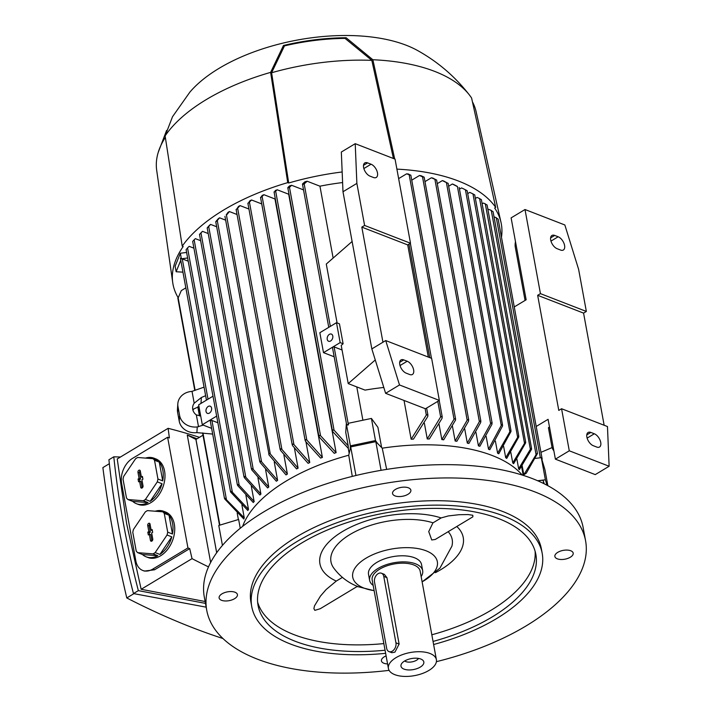 <?xml version="1.0" encoding="UTF-8"?>
<svg xmlns="http://www.w3.org/2000/svg" width="712" height="712" viewBox="0 0 712 712"><rect width="100%" height="100%" fill="white"/><g stroke="black" fill="none" stroke-linecap="round" stroke-linejoin="round"><path stroke-width="1.07" d="M389.108 670.357A192.578 92.72 -10.4 0 1 206.738 610.3A192.578 92.72 -10.4 0 1 266.217 525.144A192.578 92.72 -10.4 0 1 464.064 478.322A192.578 92.72 -10.4 0 1 585.576 540.764A192.578 92.72 -10.4 0 1 526.088 625.919A192.578 92.72 -10.4 0 1 436.412 661.671M206.738 610.3L204.3 597.012A192.578 92.72 -10.4 0 1 263.778 511.866A192.578 92.72 -10.4 0 1 461.625 465.034A192.578 92.72 -10.4 0 1 583.137 527.485L585.576 540.764M377.591 443.46L375.482 440.568L350.384 445.846L350.162 449.228L350.704 446.922L375.811 441.645L382.237 448.177A147.642 71.084 -10.4 0 1 492.339 455.555A147.642 71.084 -10.4 0 1 522.225 475.055M237.461 595.134A9.309 4.486 -10.4 0 1 228.525 600.768A9.309 4.486 -10.4 0 1 219.118 597.947A9.309 4.486 -10.4 0 1 219.091 597.404A9.309 4.486 -10.4 0 1 228.027 591.77A9.309 4.486 -10.4 0 1 237.434 594.591A9.309 4.486 -10.4 0 1 237.461 595.134M554.844 555.93A9.309 4.486 -10.4 0 1 563.779 550.287A9.309 4.486 -10.4 0 1 573.187 553.108A9.309 4.486 -10.4 0 1 573.222 553.66A9.309 4.486 -10.4 0 1 564.287 559.294A9.309 4.486 -10.4 0 1 554.879 556.472A9.309 4.486 -10.4 0 1 554.844 555.93M401.408 496.433A9.309 4.486 -10.4 0 1 392.561 493.532A9.309 4.486 -10.4 0 1 402.022 487.275A9.309 4.486 -10.4 0 1 410.868 490.168A9.309 4.486 -10.4 0 1 401.408 496.433M185.832 287.87L181.284 290.612L178.053 298.15M277.28 189.801L274.449 192.035L275.402 190.442A160.734 77.386 -10.4 0 1 277.28 189.801L288.68 194.225A145.079 69.847 -10.4 0 1 288.983 194.127M288.68 194.225L336.117 452.654A145.079 69.847 169.6 0 0 334.177 453.277M263.947 194.705L260.912 197.411L262.203 195.408A160.734 77.386 -10.4 0 1 263.947 194.705L274.966 198.977A145.079 69.847 -10.4 0 1 275.322 198.844M274.966 198.977L322.394 457.416A145.079 69.847 169.6 0 0 320.614 458.092L305.501 441.289L305.35 439.553L306.81 440.007L322.394 457.416M305.955 441.903L309.756 462.586A145.079 69.847 169.6 0 0 308.109 463.325L292.587 445.685L292.436 443.977L293.923 444.546L309.756 462.586M294.439 448.186L298.097 468.149A145.079 69.847 169.6 0 0 296.584 468.932L280.537 450.385L280.394 448.711L281.89 449.397L298.097 468.149M283.874 454.923L287.39 474.067A145.079 69.847 169.6 0 0 286.696 474.486A145.079 69.847 169.6 0 0 286.002 474.904L268.913 454.799L268.771 453.152L270.302 453.962L287.39 474.067M274.262 462.106L277.609 480.36A145.079 69.847 169.6 0 0 276.345 481.241L260.138 462.488L260.031 460.967L261.562 461.812L277.609 480.36M265.594 469.715L268.771 487.008A145.079 69.847 169.6 0 0 267.641 487.942L251.808 469.902L251.71 468.496L253.25 469.368L268.771 487.008M257.931 477.779L260.912 494.039A145.079 69.847 169.6 0 0 259.925 495.027L244.332 477.627L244.261 476.328L245.8 477.236L260.912 494.039M251.327 486.305L254.113 501.479A145.079 69.847 169.6 0 0 253.276 502.53L237.701 485.575L237.657 484.4L239.196 485.326L194.136 239.81L192.996 241.074M245.916 495.347L248.497 509.383A145.079 69.847 169.6 0 0 247.829 510.495M241.911 504.986L244.261 517.82A145.079 69.847 169.6 0 0 243.815 519.012L224.805 499.067L224.787 498.08L244.261 517.82M222.438 545.419L218.771 525.456L238.636 519.466L240.255 528.268M349.174 453.411L348.239 448.311M348.204 445.819L348.337 448.409L332.798 431.739L332.629 429.906L334.053 430.155L348.204 445.819L345.747 432.433L346.326 423.711L346.78 425.082L346.967 424.521L348.497 424.842L348.221 423.311L371.424 418.433L377.921 427.333L381.632 447.563M287.959 187.416L289.615 185.876A160.734 77.386 -10.4 0 1 291.644 185.289L289.481 187.336L288.218 187.915L287.959 187.416M291.644 185.289L303.535 189.899M319.261 437.123L319.101 435.361L320.542 435.7L336.117 452.654M334.293 453.375L319.065 436.865M251.558 199.983L248.257 203.24L249.939 200.731A160.734 77.386 -10.4 0 1 251.558 199.983L261.731 203.926M240.051 205.599L236.473 209.417L238.547 206.391A160.734 77.386 -10.4 0 1 240.051 205.599L248.951 209.043M228 212.372A160.734 77.386 -10.4 0 1 228.694 211.954A160.734 77.386 -10.4 0 1 229.389 211.544L237.034 214.508M229.389 211.544L226.469 215.149L270.302 453.962M226.247 214.873L228 212.381M215.914 221.494L218.299 218.691A160.734 77.386 -10.4 0 1 219.572 217.81L225.642 220.159M219.572 217.81L217.276 220.506M217.133 220.311L216.056 221.717M207.352 227.689L209.444 225.339A160.734 77.386 -10.4 0 1 210.601 224.413L216.671 226.763M210.601 224.413L208.687 226.55L253.25 469.368M208.616 226.416L207.423 227.849M199.663 234.239L201.469 232.326A160.734 77.386 -10.4 0 1 201.923 231.89A160.734 77.386 -10.4 0 1 202.502 231.347L208.224 233.563M202.502 231.347L200.971 232.958L245.8 477.236M200.962 232.886L199.672 234.337M194.136 239.81L195.337 238.645A160.734 77.386 -10.4 0 1 195.337 238.645L200.642 240.701M239.001 485.068L254.228 501.577M230.813 491.2L230.848 492.295L230.813 491.2L232.37 492.206L187.532 247.883L189.196 246.343L193.922 248.177M232.37 492.206L248.497 509.383M187.63 247.865L186.179 249.512M247.847 510.513L230.599 491.965M187.639 257.993L181.373 258.767L180.359 253.232L186.624 252.457M180.768 260.272L176.149 271.753L175.134 266.217L180.359 253.232M181.373 258.767L181.07 257.459L180.617 258.305M176.149 271.753L182.948 272.153M302.627 183.821L304.985 181.756A160.734 77.386 -10.4 0 1 307.175 181.24L304.184 183.918L302.903 184.399L302.627 183.821M307.175 181.24L319.946 186.188L333.136 258.073M204.059 387.141L192.026 391.36L194.198 403.215L201.371 397.51L205.626 395.694M188.217 261.179L182.263 258.874A0.961 0.463 169.6 0 0 181.329 258.865M210.53 421.299A0.961 0.463 -10.4 0 1 210.28 421.059A0.961 0.463 -10.4 0 1 210.574 420.632A0.961 0.463 -10.4 0 1 211.918 420.463L217.881 422.777M332.709 347.741A0.961 0.463 -10.4 0 1 332.459 347.5A0.961 0.463 -10.4 0 1 332.753 347.073A0.961 0.463 -10.4 0 1 334.097 346.904L342.063 349.993M356.783 386.91L362.897 420.231M224.805 499.067L224.787 498.08M203.258 425.117L197.26 426.933A15.406 13.403 -176.2 0 1 179.62 415.532L177.991 406.677A15.406 13.403 -176.2 0 1 177.822 403.775A15.406 13.403 -176.2 0 1 190.763 391.52L192.026 391.36M212.665 434.071L196.886 432.62L197.26 426.933M200.686 415.924L196.352 414.927A10.271 8.936 -176.2 0 1 192.738 409.382A10.271 8.936 -176.2 0 1 192.632 407.451A10.271 8.936 -176.2 0 1 194.198 403.215M198.523 426.782L196.352 414.927M200.98 403.428L201.371 397.51M198.986 406.677L193.824 408.902A10.271 8.936 3.8 0 0 192.979 410.326M177.822 403.775L177.448 409.462A15.406 13.403 3.8 0 0 177.617 412.364L179.237 421.219A15.406 13.403 3.8 0 0 196.886 432.62M488.512 449.228L501.266 425.438L502.432 424.281L502.565 425.936L489.812 449.726A145.079 69.847 169.6 0 0 489.171 449.477A145.079 69.847 169.6 0 0 488.512 449.228L486.171 436.456M478.419 445.872L490.639 423.604L491.832 422.59L491.965 424.263L479.861 446.291A145.079 69.847 169.6 0 0 478.419 445.872L475.954 432.407M467.321 443.122L479.372 421.637L480.582 420.73L480.725 422.447L468.897 443.46A145.079 69.847 169.6 0 0 467.321 443.122L464.731 429.007M455.155 441.013L467.179 420.196L468.407 419.404L468.558 421.148L456.882 441.262A145.079 69.847 169.6 0 0 455.155 441.013L452.449 426.274M443.736 439.74A145.079 69.847 169.6 0 0 441.849 439.589L439.046 424.299M437.791 401.354L440.666 416.983L441.93 416.404L442.099 418.238L429.336 438.984A145.079 69.847 169.6 0 0 427.262 438.948L424.361 423.159M411.144 439.215L426.319 415.043L427.601 414.562L427.787 416.484L413.45 439.117A145.079 69.847 169.6 0 0 411.144 439.215L404.033 400.464M319.946 186.188A145.079 69.847 -10.4 0 1 342.606 182.557M334.159 356.774L323.497 352.645L340.158 342.614L343.104 343.754L341.217 345.409L348.221 383.59L365.042 390.114A145.079 69.847 -10.4 0 1 383.804 387.462M523.213 475.367L521.611 466.645M482.14 203.801L483.359 203.071L485.308 203.846L530.369 449.352L531.508 448.097L531.561 449.272L519.377 469.653A145.079 69.847 169.6 0 0 518.665 468.799L516.885 459.089M512.756 462.925L525.572 441.573L525.643 442.873L513.628 463.69A145.079 69.847 169.6 0 0 512.756 462.925L510.824 452.414M505.707 457.736L518.692 435.513L518.79 436.919L506.73 458.403A145.079 69.847 169.6 0 0 505.707 457.736L503.633 446.451M497.617 453.179L510.887 429.977L510.993 431.499L498.774 453.767A145.079 69.847 169.6 0 0 497.617 453.179L495.401 441.137M443.754 181.035L447.91 183.296L442.339 180.608A160.734 77.386 -10.4 0 1 443.754 181.035M437.275 183.651L442.339 180.608M432.932 178.116L436.394 179.994L431.392 177.769A160.734 77.386 -10.4 0 1 432.932 178.116M424.975 181.631L431.392 177.769M467.179 420.196L422.51 176.816L419.502 175.49A160.734 77.386 -10.4 0 1 421.175 175.766L424.156 177.19L422.501 176.816M411.741 180.163L419.502 175.49M408.43 174.013L410.619 175.214L406.605 173.826A160.734 77.386 -10.4 0 1 408.43 174.013M455.573 420.009L443.638 439.874M398.64 178.614L406.605 173.826M441.849 439.589L454.034 419.208L455.28 418.54L455.44 420.303M427.245 438.966L440.835 416.609M547.021 485.246L545.383 479.79L538.61 480.627L543.123 480.262L544.182 483.777M545.383 479.79L541.316 457.656L535.362 458.394M522.181 465.835L523.827 474.779L526.284 473.204L537.453 453.526L493.069 211.678M547.857 485.7L544.894 469.555L541.974 459.845M541.316 457.656L541.868 460.077L542.17 459.017L498.151 219.145M487.969 209.72L488.574 209.355L491.244 210.36L536.083 454.683L537.213 453.348M523.827 474.779L536.083 454.683M375.482 440.568L371.424 418.433M346.78 425.082L348.497 424.842M350.384 445.846L346.326 423.711M216.697 552.708L195.916 439.473L203 435.21M251.808 469.902L251.71 468.496M244.332 477.627L244.261 476.328M237.701 485.575L237.657 484.4M224.939 216.341L268.771 453.152M260.138 462.488L260.031 460.967M467.713 193.62L469.751 192.391L472.973 193.895L517.544 436.723M474.619 194.839L472.697 193.798M518.692 435.513L474.744 194.919M475.393 198.434L477.049 197.429L479.594 198.532L524.424 442.811M481.285 199.547L479.292 198.497M525.572 441.573L481.383 199.645M518.567 468.923L530.502 449.058M487.044 204.94L484.979 203.863M531.508 448.097L487.106 205.029M493.033 211.597L490.897 210.396M540.364 457.772L496.3 217.694L494.012 216.84M498.133 219.1L495.944 217.747M448.658 186.233L452.369 183.99A160.734 77.386 -10.4 0 1 453.028 184.248A160.734 77.386 -10.4 0 1 453.669 184.497L457.211 186.339M501.266 425.438L457.433 186.615L452.369 183.999M502.432 424.281L459.169 187.461M509.73 431.152L465.434 189.846L463.298 188.716L466.769 190.505M459.48 189.143L461.518 187.924L463.298 188.716M467.019 190.718L465.185 189.668M510.887 429.977L467.188 190.78M195.969 439.438L216.671 552.761M210.645 562.462L187.256 435.005L197.037 438.797M199.485 437.328A875.6 473.035 58.9 0 0 168.121 428.321A1031.466 557.238 58.9 0 0 169.403 437.942L167.623 437.257L187.941 547.928L152.769 569.111A19.26 13.288 111.2 0 1 142.756 570.463A19.26 13.288 111.2 0 1 135.832 560.869L121.619 483.395A19.26 13.288 111.2 0 1 132.45 458.43L167.623 437.257M168.121 428.321L117.24 458.955L126.665 523.801L141.163 589.287L192.044 558.653A1031.466 557.238 58.9 0 1 189.721 548.623L187.941 547.928M192.044 558.653A875.6 473.035 58.9 0 0 208.509 566.886M189.721 548.623L154.549 569.796L144.34 571.077L142.756 570.463M145.453 458.092A24.395 16.839 111.2 0 1 154.077 458.217L155.812 458.893A24.395 16.839 111.2 0 1 164.579 471.05A24.395 16.839 111.2 0 1 157.708 496.495A24.395 16.839 111.2 0 1 138.173 504.381L136.437 503.704A24.395 16.839 111.2 0 1 132.717 501.39L127.955 499.548L143.281 500.75A24.395 16.839 -68.8 0 0 145.408 499.459L157.29 481.882A24.395 16.839 -68.8 0 0 157.948 479.034L154.504 460.246A24.395 16.839 -68.8 0 0 153.035 458.688L137.71 457.487A24.395 16.839 -68.8 0 0 135.574 458.768L123.692 476.346A24.395 16.839 -68.8 0 0 123.034 479.194L126.478 497.982A24.395 16.839 -68.8 0 0 127.955 499.548M155.207 511.216A24.395 16.839 111.2 0 1 163.822 511.341L165.558 512.017A24.395 16.839 111.2 0 1 174.324 524.174A24.395 16.839 111.2 0 1 167.454 549.62A24.395 16.839 111.2 0 1 147.918 557.505L146.191 556.828A24.395 16.839 111.2 0 1 142.462 554.514L137.701 552.672L153.027 553.874A24.395 16.839 -68.8 0 0 155.163 552.592L167.044 535.006A24.395 16.839 -68.8 0 0 167.703 532.158L164.258 513.379A24.395 16.839 -68.8 0 0 162.781 511.812L147.455 510.611A24.395 16.839 -68.8 0 0 145.328 511.892L133.447 529.47A24.395 16.839 -68.8 0 0 132.788 532.318L136.232 551.106A24.395 16.839 -68.8 0 0 137.701 552.672M163.822 511.341A24.395 16.839 111.2 0 1 167.551 513.655L162.781 511.812M164.258 513.379L169.02 515.221A24.395 16.839 111.2 0 1 172.598 523.498A24.395 16.839 111.2 0 1 172.464 534.009L167.703 532.158M154.077 458.217A24.395 16.839 111.2 0 1 157.797 460.531L153.035 458.688M154.504 460.246L159.266 462.097A24.395 16.839 111.2 0 1 162.843 470.374A24.395 16.839 111.2 0 1 162.719 480.876L157.948 479.034M157.29 481.882L162.051 483.733A24.395 16.839 111.2 0 1 150.179 501.31L145.408 499.459M143.281 500.75L148.043 502.592A24.395 16.839 111.2 0 1 136.437 503.704M132.717 501.39L148.043 502.592M150.179 501.31L162.051 483.733M162.719 480.876L159.266 462.097M143.023 485.887A1.602 1.104 111.2 0 1 142.614 487.498A1.602 1.104 111.2 0 1 141.385 488.112A1.602 1.104 111.2 0 1 140.709 487.284L139.588 481.196L138.573 481.81L138.066 479.043L139.08 478.428L137.968 472.341A1.602 1.104 111.2 0 1 138.466 470.605A1.602 1.104 111.2 0 1 139.801 470.196A1.602 1.104 111.2 0 1 140.282 470.943L141.394 477.031L142.418 476.426L142.925 479.185L141.902 479.799L143.023 485.887M139.588 481.196L141.003 481.437L142.151 487.702A1.406 0.97 -68.8 0 0 142.213 487.907M142.658 477.752L141.394 477.031M140.273 470.899A1.406 0.97 -68.8 0 0 139.41 472.759L140.558 479.016L139.543 479.63L139.837 481.241M139.08 478.428L140.558 479.016M138.066 479.043L139.543 479.63M167.044 535.006L171.806 536.857A24.395 16.839 111.2 0 1 159.924 554.434L155.163 552.592M153.027 553.874L157.797 555.716A24.395 16.839 111.2 0 1 146.191 556.828M142.462 554.514L157.797 555.716M159.924 554.434L171.806 536.857M172.464 534.009L169.02 515.221M152.769 539.011A1.602 1.104 111.2 0 1 152.368 540.631A1.602 1.104 111.2 0 1 151.14 541.236A1.602 1.104 111.2 0 1 150.455 540.408L149.342 534.32L148.319 534.934L147.811 532.167L148.835 531.553L147.713 525.465A1.602 1.104 111.2 0 1 148.212 523.729A1.602 1.104 111.2 0 1 149.556 523.32A1.602 1.104 111.2 0 1 150.027 524.077L151.149 530.164L152.163 529.55L152.671 532.318L151.656 532.923L152.769 539.011M149.342 534.32L150.757 534.561L151.905 540.826A1.406 0.97 -68.8 0 0 151.959 541.031M152.412 530.876L151.149 530.164M150.018 524.023A1.406 0.97 -68.8 0 0 149.164 525.883L150.312 532.14L149.289 532.754L149.582 534.365M148.835 531.553L150.312 532.14M147.811 532.167L149.289 532.754M120.47 457.006L113.795 456.819C118.423 500.972 126.611 545.57 138.35 590.631L205.465 603.384M141.163 589.287L205.127 601.515M206.16 607.167L133.473 593.568C121.734 548.507 113.546 503.909 108.918 459.756L113.795 456.819M138.35 590.631L133.473 593.568M109.337 463.708L102.875 467.606A1031.466 557.238 -121.1 0 0 112.959 532.051A1031.466 557.238 -121.1 0 0 126.789 597.947L133.9 593.666M222.945 638.522A875.6 473.035 -121.1 0 1 126.789 597.947M195.862 439.402L187.256 435.005M561.563 408.741L607.469 426.541L609.125 466.253L569.28 450.794L561.563 408.741L558.787 410.415L537.658 295.311L540.435 293.638L525.002 209.524L511.118 217.881L526.15 299.779L514.26 306.934M569.28 450.794L555.396 459.16L548.089 419.315L536.198 426.47M540.951 452.334L552.12 447.572M553.856 450.767A11.552 7.974 111.2 0 1 551.871 446.504L548.418 427.69L549.504 427.031M525.064 300.437L515.31 247.278A11.552 7.974 111.2 0 1 515.488 241.715M555.396 459.16L595.25 474.61L609.125 466.253M558.163 236.767A7.707 4.165 -121.1 0 1 563.975 243.344A7.707 4.165 -121.1 0 1 563.352 250.01A7.707 4.165 -121.1 0 1 560.602 250.054L557.131 248.71A7.707 4.165 -121.1 0 1 551.319 242.133A7.707 4.165 -121.1 0 1 551.942 235.467A7.707 4.165 -121.1 0 1 554.692 235.432L558.163 236.767L550.972 241.101M594.315 433.777A7.707 4.165 -121.1 0 1 600.127 440.354A7.707 4.165 -121.1 0 1 599.513 447.02A7.707 4.165 -121.1 0 1 596.754 447.056L593.292 445.712A7.707 4.165 -121.1 0 1 587.48 439.144A7.707 4.165 -121.1 0 1 588.103 432.478A7.707 4.165 -121.1 0 1 590.853 432.433L594.315 433.777L587.124 438.111M537.658 295.311L583.573 313.111L604.15 425.26M540.435 293.638L586.35 311.438L583.573 313.111M525.002 209.524L564.847 224.974L578.625 269.376L586.35 311.438M211.624 428.366L202.306 424.752L216.653 416.111M213.004 396.192L198.648 404.825L202.306 424.752M208.198 406.454A3.854 2.661 111.2 0 1 210.2 406.187A3.854 2.661 111.2 0 1 211.615 409.391A3.854 2.661 111.2 0 1 209.417 413.094A3.854 2.661 111.2 0 1 207.415 413.369A3.854 2.661 111.2 0 1 205.999 410.157A3.854 2.661 111.2 0 1 208.198 406.454M323.497 352.645L319.839 332.718L336.5 322.687L340.158 342.614M343.104 343.754L339.446 323.835L336.5 322.687M352.12 241.484L326.283 264.054L337.087 322.919M356.872 183.393L364.597 225.446L410.504 243.246L395.062 159.132L355.217 143.682L356.872 183.393L342.988 191.75L371.833 348.916L385.619 393.318L425.465 408.768L439.349 400.411L431.632 358.358L385.717 340.55L399.503 384.961L439.349 400.411M410.504 243.246L407.727 244.919L428.312 357.068M348.221 383.59L375.268 359.96M355.217 143.682L341.333 152.039L342.988 191.75M371.059 164.214A7.707 4.165 -121.1 0 1 376.87 170.791A7.707 4.165 -121.1 0 1 376.248 177.457A7.707 4.165 -121.1 0 1 373.497 177.502L370.026 176.158A7.707 4.165 -121.1 0 1 364.215 169.581A7.707 4.165 -121.1 0 1 364.838 162.915A7.707 4.165 -121.1 0 1 367.588 162.87L371.059 164.214L363.859 168.548M407.211 361.224A7.707 4.165 -121.1 0 1 413.022 367.793A7.707 4.165 -121.1 0 1 412.408 374.468A7.707 4.165 -121.1 0 1 409.649 374.503L406.187 373.159A7.707 4.165 -121.1 0 1 400.375 366.591A7.707 4.165 -121.1 0 1 400.998 359.925A7.707 4.165 -121.1 0 1 403.748 359.88L407.211 361.224L400.019 365.559M399.503 384.961L385.619 393.318M385.717 340.55L371.833 348.916M382.94 342.223L361.821 227.119L364.597 225.446M361.821 227.119L407.727 244.919M330.35 333.981A3.854 2.661 111.2 0 1 331.392 334.079A3.854 2.661 111.2 0 1 332.815 337.283A3.854 2.661 111.2 0 1 330.608 340.986A3.854 2.661 111.2 0 1 328.606 341.262A3.854 2.661 111.2 0 1 327.191 338.049A3.854 2.661 111.2 0 1 329.389 334.346A3.854 2.661 111.2 0 1 330.35 333.981M396.7 168.041L396.94 169.136A168.183 80.981 -10.4 0 1 458.394 181.008A168.183 80.981 -10.4 0 1 495.694 207.432L494.662 208.046A166.902 80.358 -10.4 0 1 500.999 222.375A166.902 80.358 -10.4 0 1 501.471 237.221M288.698 183.002L271.601 72.749L284.48 45.88A137.63 66.269 -10.4 0 1 345.035 38.395L346.121 37.736L372.857 59.746A163.698 78.809 -10.4 0 1 434.685 71.396A163.698 78.809 -10.4 0 1 469.511 95.105C455.19 76.665 437.836 61.775 417.437 50.445A134.167 64.596 -10.4 0 0 406.24 45.257A134.167 64.596 -10.4 0 0 189.801 92.222L172.518 116.724L165.113 135.903L182.219 246.156A168.183 80.981 -10.4 0 1 287.728 182.628L288.698 183.002A166.902 80.358 -10.4 0 1 342.169 171.966M182.219 246.156L183.18 246.53A166.902 80.358 -10.4 0 0 172.731 282.628A166.902 80.358 -10.4 0 0 177.956 297.34M372.857 59.746L394.706 158.999M172.731 282.628L156.685 170.293A162.407 78.195 -10.4 0 1 158.224 152.386A162.407 78.195 -10.4 0 1 165.344 137.398M271.601 72.749A162.407 78.195 -10.4 0 1 371.824 60.369L393.433 158.5M345.035 38.395L371.824 60.369M472.448 101.852A162.407 78.195 -10.4 0 1 476.114 111.668L500.999 222.375M469.511 95.105A163.698 78.809 -10.4 0 1 471.602 98.042L495.694 207.432M165.113 135.903A163.698 78.809 -10.4 0 1 270.631 72.375L283.465 45.479A138.92 66.884 -10.4 0 1 346.121 37.736M283.465 45.479L284.48 45.88M287.728 182.628L270.631 72.375M242.623 526.373A147.642 71.084 -10.4 0 1 348.738 455.217L350.162 449.228M537.569 480.716L538.61 480.627M387.577 663.922A9.309 4.486 -10.4 0 1 381.436 660.896A9.309 4.486 -10.4 0 1 386.1 655.886M352.28 476.399L348.738 455.217M350.704 446.922L355.955 475.5M382.237 448.177L386.661 469.395M375.811 441.645L381.071 470.321M543.123 480.262L543.728 483.555M385.628 653.322A147.642 71.084 -10.4 0 1 251.745 606.615L250.935 602.183A147.642 71.084 -10.4 0 1 296.539 536.901A147.642 71.084 -10.4 0 1 448.222 500.999A147.642 71.084 -10.4 0 1 541.378 548.881L542.188 553.304A147.642 71.084 -10.4 0 1 496.584 618.586A147.642 71.084 -10.4 0 1 433.617 644.511M251.745 606.615A147.642 71.084 -10.4 0 1 297.349 541.334A147.642 71.084 -10.4 0 1 449.032 505.431A147.642 71.084 -10.4 0 1 542.188 553.304M385.067 650.234A141.225 67.996 -10.4 0 1 258.064 605.449A141.225 67.996 -10.4 0 1 301.683 543.007A141.225 67.996 -10.4 0 1 446.762 508.671A141.225 67.996 -10.4 0 1 535.869 554.461A141.225 67.996 -10.4 0 1 492.25 616.904A141.225 67.996 -10.4 0 1 433.047 641.432M535.095 551.177A141.225 67.996 -10.4 0 1 491.031 610.264A141.225 67.996 -10.4 0 1 431.828 634.784M456.793 526.506A72.855 35.084 -10.4 0 1 440.746 569.689A72.855 35.084 -10.4 0 1 435.406 572.671M472.795 515.257L472.884 516.814L435.263 539.465L431.739 539.972L428.731 531.561L432.914 522.902L441.244 517.882L448.346 515.933L458.839 514.723L468.087 514.553L472.795 515.257M357.362 586.368L320.258 608.707L314.846 610.353L313.885 608.644L314.517 605.832L320.471 596.069L326.176 589.491L336.269 581.081A72.855 35.084 -10.4 0 1 342.428 531.57A72.855 35.084 -10.4 0 1 441.146 517.944M374.12 590.622A43.014 20.71 -10.4 0 1 364.028 588.112A43.014 20.71 -10.4 0 1 366.021 558.19A43.014 20.71 -10.4 0 1 426.043 550.777A43.014 20.71 -10.4 0 1 424.058 580.698A43.014 20.71 -10.4 0 1 422.109 581.82M448.186 531.686A61.624 29.673 -10.4 0 1 451.889 546.202L439.927 568.158L422.118 581.864M336.269 581.081L342.41 577.396M383.848 643.595A141.225 67.996 -10.4 0 1 257.619 602.103M358.447 586.795A72.855 35.084 -10.4 0 1 356.952 586.617M374.129 590.666L358.332 586.75C348.31 582.923 340.078 576.64 333.634 567.909A61.624 29.673 -10.4 0 1 358.964 529.826A61.624 29.673 -10.4 0 1 433.03 522.831M373.159 585.371A26.958 12.985 -10.4 0 1 369.635 580.396L368.522 574.308A26.958 12.985 -10.4 0 1 384.177 558.964A26.958 12.985 -10.4 0 1 414.473 557.745A26.958 12.985 -10.4 0 1 421.557 564.58L422.67 570.668A26.958 12.985 -10.4 0 1 421.148 576.569M369.635 580.396A26.958 12.985 -10.4 0 1 385.29 565.052A26.958 12.985 -10.4 0 1 415.594 563.833A26.958 12.985 -10.4 0 1 422.67 570.668M388.414 668.479L372.162 579.933A24.395 11.748 -10.4 0 1 386.331 566.049A24.395 11.748 -10.4 0 1 413.743 564.945A24.395 11.748 -10.4 0 1 420.151 571.131L436.394 659.668A24.395 11.748 -10.4 0 1 422.234 673.561A24.395 11.748 -10.4 0 1 394.822 674.664A24.395 11.748 -10.4 0 1 388.414 668.479A24.395 11.748 -10.4 0 1 402.583 654.586A24.395 11.748 -10.4 0 1 429.995 653.482A24.395 11.748 -10.4 0 1 436.394 659.668M381.445 573.222L384.302 574.335L386.936 577.654L399.12 644.066L394.929 652.156L391.849 652.708L388.992 651.605A6.417 4.432 -68.8 0 0 392.33 651.151A6.417 4.432 -68.8 0 0 395.943 642.829L383.759 576.426A6.417 4.432 -68.8 0 0 381.445 573.222A6.417 4.432 -68.8 0 0 378.117 573.676A6.417 4.432 -68.8 0 0 374.503 581.998L386.687 648.401A6.417 4.432 -68.8 0 0 388.992 651.605M420.783 659.027A11.623 5.598 -10.4 0 1 422.919 660.336A11.623 5.598 -10.4 0 1 418.709 667.927A11.623 5.598 -10.4 0 1 404.024 669.12A11.623 5.598 -10.4 0 1 401.248 664.314A11.623 5.598 -10.4 0 1 409.471 659.009A11.623 5.598 -10.4 0 1 420.783 659.027M418.531 658.431A7.707 3.711 -10.4 0 1 405.778 661.573A7.707 3.711 -10.4 0 1 404.665 660.967M219.875 525.127L202.965 432.994M199.832 415.897L198.15 406.757M195.124 390.274L178.036 297.162M334.053 430.155L289.481 187.336M320.542 435.7L275.695 191.359M306.81 440.007L262.141 196.628M293.923 444.546L249.467 202.333M281.89 449.397L237.666 208.402M261.562 461.812L217.267 220.506M330.332 326.408L304.184 183.918M208.02 399.192L182.263 258.874M226.363 499.165L211.918 420.463M348.373 424.672L334.097 346.904M177.617 412.364L177.991 406.677M179.237 421.219L179.62 415.532M490.639 423.604L446.406 182.61M479.372 421.637L434.916 179.424M454.034 419.208L409.186 174.867M429.772 357.638L408.946 244.189M426.319 415.043L425.144 408.643M154.549 569.796L152.769 569.111M140.709 487.284L142.151 487.702M137.968 472.341L139.41 472.759M150.455 540.408L151.905 540.826M147.713 525.465L149.164 525.883M554.692 235.432L550.616 237.888M590.853 432.433L586.777 434.89M367.588 162.87L363.512 165.326M403.748 359.88L399.672 362.337M395.943 642.829L399.12 644.066M383.759 576.426L386.936 577.654M238.378 519.546L237.185 513.041M201.371 232.415L201.923 231.89M237.372 484.899L192.685 241.421L193.45 240.567M206.444 400.135L180.439 258.456M328.757 327.351L302.475 184.15M346.441 423.685L332.459 347.5M224.485 498.436L210.28 421.059M280.172 449.557L236.099 209.417M251.461 469.146L207.192 227.956M243.993 476.907L199.494 234.47M332.442 430.938L287.808 187.737M230.519 491.636L186.099 249.636M318.905 436.331L274.049 191.92M305.145 440.488L260.521 197.331M292.232 444.867L247.874 203.196M259.791 461.688L215.763 221.806M492.126 423.079L448.115 183.296M427.939 415.265L426.622 408.074M219.519 525.233L202.582 432.958M199.449 415.861L197.785 406.819M194.776 390.399L177.822 298.034M442.259 417.054L439.215 400.491M431.472 358.296L410.37 243.326M455.6 419.137L410.815 175.099M468.719 419.973L424.156 177.19M480.885 421.264L436.598 179.949M166.599 130.43L158.224 152.386M342.401 577.388L336.002 581.241M441.244 517.882L432.914 522.902"/></g></svg>
